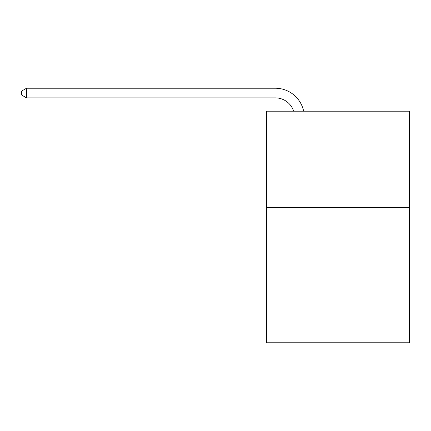 <?xml version="1.0" encoding="UTF-8"?>
<svg xmlns="http://www.w3.org/2000/svg" width="431" height="431" viewBox="0 0 431 431"><rect width="100%" height="100%" fill="white"/><g stroke="black" fill="none" stroke-linecap="round" stroke-linejoin="round"><path stroke-width="0.65" d="M409.45 207.683L409.45 342.774L266.644 342.774L266.644 111.193L409.45 111.193L409.45 207.683L266.644 207.683M293.673 111.193A19.298 19.298 -40.5 0 0 275.323 97.875L26.566 97.875L26.566 88.226L275.323 88.226A28.947 28.947 139.5 0 1 303.65 111.193M26.566 97.875L21.55 94.982L21.55 91.119L26.566 88.226"/></g></svg>

